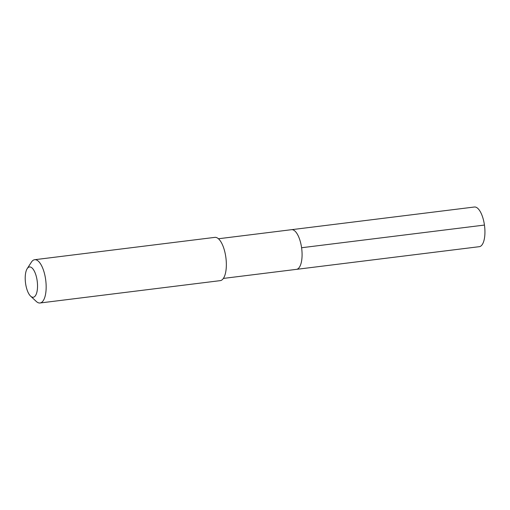 <?xml version="1.0" encoding="UTF-8"?>
<svg xmlns="http://www.w3.org/2000/svg" width="510" height="510" viewBox="0 0 510 510"><rect width="100%" height="100%" fill="white"/><g stroke="black" fill="none" stroke-linecap="round" stroke-linejoin="round"><path stroke-width="0.76" d="M223.361 278.422L479.323 246.681A19.986 7.746 -97.1 0 0 479.649 246.623A19.986 7.746 -97.1 0 0 484.5 225.477A19.986 7.746 -97.1 0 0 474.408 207.009L291.554 229.685A19.986 7.746 82.9 0 1 301.646 248.153A19.986 7.746 82.9 0 1 296.794 269.299A19.986 7.746 82.9 0 1 296.476 269.356A19.986 7.746 -97.1 0 0 296.794 269.299A19.986 7.746 -97.1 0 0 301.646 248.153A19.986 7.746 -97.1 0 0 291.554 229.685A19.986 7.746 82.9 0 0 291.235 229.742M40.035 302.991L220.231 280.64A21.803 8.447 -97.1 0 0 220.581 280.583A21.803 8.447 -97.1 0 0 225.873 257.512A21.803 8.447 -97.1 0 0 214.863 237.367L34.667 259.711A21.803 8.447 82.9 0 1 45.683 279.856A21.803 8.447 82.9 0 1 40.386 302.927A21.803 8.447 82.9 0 1 40.035 302.991A21.803 8.447 82.9 0 1 36.261 301.423L30.606 296.144A15.262 5.916 82.9 0 1 25.5 282.82A15.262 5.916 82.9 0 1 27.196 268.655A15.262 5.916 82.9 0 1 29.248 266.991A15.262 5.916 82.9 0 1 37.154 280.729A15.262 5.916 82.9 0 1 33.494 297.196A15.262 5.916 82.9 0 1 30.606 296.144M27.196 268.655L31.397 262.153A21.803 8.447 82.9 0 1 34.323 259.775A21.803 8.447 82.9 0 1 34.667 259.711M484.443 225.063L301.588 247.739M218.439 238.756L291.554 229.685"/></g></svg>
